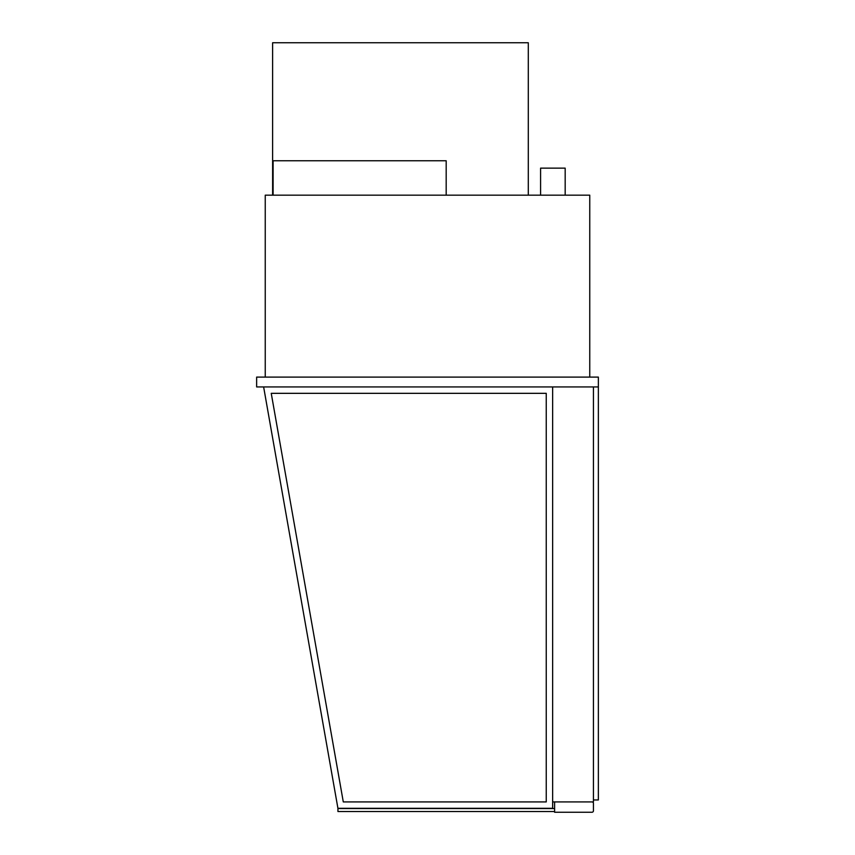 <?xml version="1.0" encoding="UTF-8"?>
<svg xmlns="http://www.w3.org/2000/svg" width="855" height="855" viewBox="0 0 855 855"><rect width="100%" height="100%" fill="white"/><g stroke="black" fill="none" stroke-linecap="round" stroke-linejoin="round"><path stroke-width="1.28" d="M263.629 386.93L337.928 808.317L552.64 808.317L552.64 386.93L552.64 801.926L593.445 801.926L593.445 386.93M540.584 195.175L540.584 168.136L565.176 168.136L565.176 195.175M598.361 386.93L598.361 377.098L256.639 377.098L256.639 386.93L598.361 386.93L598.361 799.959L593.445 799.959M589.758 377.098L589.758 195.175L265.242 195.175L265.242 377.098M591.97 801.926A1.475 1.475 0 0 1 593.445 803.401L593.445 810.775A1.475 1.475 0 0 1 591.97 812.25L554.606 812.25L554.606 801.926M528.294 195.175L528.294 42.75L272.617 42.75L272.617 160.761L446.182 160.761L446.182 195.175M343.293 801.926L271.238 393.332L546.249 393.332L546.249 801.926L343.293 801.926M554.606 808.563L337.939 808.563L337.939 811.513L554.606 811.513M273.108 195.175L273.108 160.761M272.617 195.175L272.617 160.761M272.617 161.253L272.617 194.684"/></g></svg>
